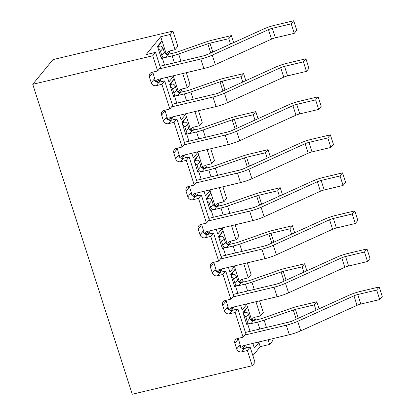 <?xml version="1.0" encoding="UTF-8"?>
<svg xmlns="http://www.w3.org/2000/svg" width="415" height="415" viewBox="0 0 415 415"><rect width="100%" height="100%" fill="white"/><g stroke="black" fill="none" stroke-linecap="round" stroke-linejoin="round"><path stroke-width="0.62" d="M245.664 345.104L246.577 347.952M271.768 338.899L272.448 341.026L269.672 344.419L260.226 346.665L252.885 355.634M260.226 346.665L258.913 342.577L254.369 348.133L252.849 343.397M250.032 331.346L247.584 323.721L246.826 324.649L242.951 312.573L247.496 307.022L246.702 304.548L242.158 310.104L240.638 305.367M237.821 293.317L235.378 285.691L234.62 286.62L230.74 274.543L235.284 268.993L234.491 266.518L229.946 272.074L228.426 267.338M225.615 255.287L223.166 247.662L222.409 248.59L218.534 236.514L223.073 230.963L222.279 228.489L217.74 234.044L216.215 229.308M213.403 217.258L210.955 209.632L210.198 210.561L206.322 198.484L210.867 192.934L210.073 190.459L205.529 196.015L204.009 191.279M201.192 179.228L198.744 171.603L197.986 172.531L194.111 160.455L198.655 154.904L197.862 152.429L193.317 157.985L191.797 153.249M188.986 141.199L186.537 133.573L185.78 134.501L181.9 122.425L186.444 116.874L185.65 114.4L181.106 119.956L179.586 115.22M176.774 103.169L174.326 95.543L173.569 96.472L169.694 84.395L174.233 78.845L173.439 76.37L168.9 81.926L167.38 77.19M164.563 65.139L162.115 57.514L161.357 58.442L157.482 46.366L162.026 40.815L160.714 36.722L146.075 54.624L155.521 52.378L152.746 55.771L32.749 84.307L52.938 59.62L172.936 31.084L170.16 34.476L160.714 36.722M160.195 78.897L161.108 81.745M172.401 116.926L173.32 119.774M184.613 154.956L185.526 157.804M196.824 192.985L197.737 195.833M209.036 231.015L209.949 233.863M221.242 269.045L222.16 271.892M233.453 307.074L234.366 309.922M257.705 342.24L258.913 342.577L258.727 342.002M251.812 320.473L251.371 319.094L250.411 319.519M250.748 319.856L251.371 319.094L247.496 307.022L243.221 313.424M238.22 338.35L240.991 347.671M155.521 52.378L160.408 67.588L157.627 70.981L151.963 72.329A4.098 3.777 -140.7 0 0 150.007 73.538A4.098 3.777 -140.7 0 0 149.4 77.034L151.231 82.735L154.012 79.343A4.098 3.777 -140.7 0 0 159.012 82.248L164.677 80.899L172.614 105.618L169.839 109.01L164.169 110.359A4.098 3.777 -140.7 0 0 162.218 111.568A4.098 3.777 -140.7 0 0 161.611 115.064L163.443 120.765L166.218 117.372A4.098 3.777 -140.7 0 0 171.219 120.277L176.889 118.929L184.825 143.647L182.05 147.04L176.38 148.388A4.098 3.777 -140.7 0 0 174.43 149.597A4.098 3.777 -140.7 0 0 173.823 153.094L175.654 158.795L178.429 155.402A4.098 3.777 -140.7 0 0 183.43 158.307L189.1 156.958L197.037 181.677L194.262 185.069L188.592 186.418A4.098 3.777 -140.7 0 0 186.641 187.627A4.098 3.777 -140.7 0 0 186.034 191.123L187.865 196.824L190.641 193.432A4.098 3.777 -140.7 0 0 195.641 196.337L201.311 194.988L209.243 219.706L206.468 223.099L200.798 224.448A4.098 3.777 -140.7 0 0 198.847 225.656A4.098 3.777 -140.7 0 0 198.24 229.153L200.072 234.854L202.847 231.461A4.098 3.777 -140.7 0 0 207.848 234.366L213.518 233.017L221.454 257.736L218.679 261.128L213.009 262.477A4.098 3.777 -140.7 0 0 211.059 263.686A4.098 3.777 -140.7 0 0 210.452 267.182L212.283 272.883L215.058 269.491A4.098 3.777 -140.7 0 0 220.059 272.396L225.729 271.047L233.666 295.765L230.89 299.158L225.221 300.507A4.098 3.777 -140.7 0 0 223.27 301.715A4.098 3.777 -140.7 0 0 222.663 305.212L224.494 310.913L227.27 307.52A4.098 3.777 -140.7 0 0 232.27 310.425L237.94 309.076L245.877 333.795L243.097 337.188L237.432 338.536A4.098 3.777 -140.7 0 0 235.476 339.745A4.098 3.777 -140.7 0 0 234.869 343.241L236.7 348.942A4.098 3.777 -140.7 0 0 241.701 351.847L247.371 350.499L250.146 347.106L244.482 348.455L241.701 351.847M259.557 300.87L263.292 312.5L260.516 315.898L255.962 301.721M252.097 320.562A4.098 3.777 39.3 0 1 252.896 318.455A4.098 3.777 39.3 0 1 254.846 317.247L260.516 315.898M245.493 304.211L246.702 304.548L246.515 303.972M237.458 338.531A4.098 3.777 -140.7 0 0 237.65 339.844L234.869 343.241M243.097 337.188L235.165 312.469L237.94 309.076M254.872 317.236A4.098 3.777 -140.7 0 0 255.064 318.554L255.557 320.089M239.605 282.444L239.159 281.064L238.205 281.489M238.537 281.827L239.159 281.064L235.284 268.993L231.015 275.394M226.014 300.32L228.784 309.642M247.345 262.84L251.08 274.471L248.305 277.868L243.755 263.691M239.891 282.532A4.098 3.777 39.3 0 1 240.684 280.426A4.098 3.777 39.3 0 1 242.635 279.217L248.305 277.868M233.282 266.181L234.491 266.518L234.304 265.942M225.246 300.502A4.098 3.777 -140.7 0 0 225.438 301.814L222.663 305.212M230.89 299.158L222.954 274.44L225.729 271.047M242.661 279.207A4.098 3.777 -140.7 0 0 242.853 280.524L243.346 282.06M227.394 244.414L226.953 243.034L225.993 243.46M226.331 243.797L226.953 243.034L223.073 230.963L218.804 237.364M213.803 262.29L216.573 271.612M235.134 224.811L238.869 236.441L236.094 239.839L231.544 225.661M227.679 244.502A4.098 3.777 39.3 0 1 228.473 242.396A4.098 3.777 39.3 0 1 230.424 241.188L236.094 239.839M221.076 228.151L222.279 228.489L222.098 227.913M213.035 262.472A4.098 3.777 -140.7 0 0 213.227 263.784L210.452 267.182M218.679 261.128L210.742 236.41L213.518 233.017M230.455 241.177A4.098 3.777 -140.7 0 0 230.641 242.495L231.139 244.03M215.183 206.385L214.742 205.005L213.782 205.43M214.119 205.767L214.742 205.005L210.867 192.934L206.592 199.335M201.591 224.261L204.362 233.583M222.928 186.781L226.663 198.412L223.882 201.809L219.333 187.632M215.468 206.473A4.098 3.777 39.3 0 1 216.267 204.367A4.098 3.777 39.3 0 1 218.217 203.158L223.882 201.809M208.864 190.122L210.073 190.459L209.886 189.883M200.829 224.442A4.098 3.777 -140.7 0 0 201.016 225.755L198.24 229.153M206.468 223.099L198.531 198.38L201.311 194.988M218.243 203.148A4.098 3.777 -140.7 0 0 218.435 204.465L218.928 206.001M202.977 168.355L202.53 166.975L201.576 167.401M201.908 167.738L202.53 166.975L198.655 154.904L194.386 161.305M189.38 186.231L192.155 195.553M210.716 148.752L214.451 160.382L211.676 163.78L207.121 149.602M203.257 168.443A4.098 3.777 39.3 0 1 204.056 166.337A4.098 3.777 39.3 0 1 206.006 165.129L211.676 163.78M196.653 152.092L197.862 152.429L197.675 151.854M188.618 186.413A4.098 3.777 -140.7 0 0 188.809 187.725L186.034 191.123M194.262 185.069L186.325 160.351L189.1 156.958M206.032 165.118A4.098 3.777 -140.7 0 0 206.224 166.436L206.717 167.971M190.765 130.326L190.319 128.946L189.365 129.371M189.697 129.708L190.319 128.946L186.444 116.874L182.175 123.276M177.174 148.202L179.944 157.524M198.505 110.722L202.24 122.352L199.465 125.75L194.915 111.573M191.05 130.414A4.098 3.777 39.3 0 1 191.844 128.308A4.098 3.777 39.3 0 1 193.795 127.099L199.465 125.75M184.447 114.063L185.65 114.4L185.464 113.824M176.406 148.383A4.098 3.777 -140.7 0 0 176.598 149.696L173.823 153.094M182.05 147.04L174.113 122.321L176.889 118.929M193.821 127.089A4.098 3.777 -140.7 0 0 194.013 128.406L194.505 129.942M178.554 92.296L178.113 90.916L177.153 91.342M177.49 91.679L178.113 90.916L174.233 78.845L169.963 85.246M164.963 110.172L167.733 119.494M186.294 72.692L190.029 84.323L187.253 87.721L182.704 73.543M178.839 92.384A4.098 3.777 39.3 0 1 179.633 90.278A4.098 3.777 39.3 0 1 181.583 89.069L187.253 87.721M172.235 76.033L173.439 76.37L173.257 75.795M164.195 110.354A4.098 3.777 -140.7 0 0 164.387 111.666L161.611 115.064M169.839 109.01L161.902 84.292L164.677 80.899M181.614 89.059A4.098 3.777 -140.7 0 0 181.801 90.377L182.299 91.912M166.342 54.266L165.901 52.887L164.942 53.312M165.279 53.649L165.901 52.887L162.026 40.815L157.752 47.217M152.751 72.143L155.521 81.465M172.936 31.084L177.822 46.293L175.047 49.691L170.16 34.476M166.628 54.355A4.098 3.777 39.3 0 1 167.427 52.249A4.098 3.777 39.3 0 1 169.377 51.04L175.047 49.691M151.989 72.324A4.098 3.777 -140.7 0 0 152.181 73.637L149.4 77.034M157.627 70.981L152.746 55.771M250.146 347.106L255.033 362.316L252.258 365.708L132.261 394.25L32.749 84.307M169.403 51.029A4.098 3.777 -140.7 0 0 169.595 52.347L170.088 53.883M269.672 344.419L268.173 339.75M236.7 348.942L239.481 345.55A4.098 3.777 -140.7 0 0 244.482 348.455M252.258 365.708L247.371 350.499M224.494 310.913A4.098 3.777 -140.7 0 0 229.495 313.818L235.165 312.469M212.283 272.883A4.098 3.777 -140.7 0 0 217.284 275.788L222.954 274.44M200.072 234.854A4.098 3.777 -140.7 0 0 205.072 237.759L210.742 236.41M187.865 196.824A4.098 3.777 -140.7 0 0 192.861 199.729L198.531 198.38M175.654 158.795A4.098 3.777 -140.7 0 0 180.655 161.7L186.325 160.351M163.443 120.765A4.098 3.777 -140.7 0 0 168.443 123.67L174.113 122.321M151.231 82.735A4.098 3.777 -140.7 0 0 156.232 85.64L161.902 84.292M161.134 57.747L162.115 57.514M173.346 95.777L174.326 95.543M185.557 133.806L186.537 133.573M197.768 171.836L198.744 171.603M209.974 209.866L210.955 209.632M222.186 247.895L223.166 247.662M234.397 285.925L235.378 285.691M246.603 323.954L247.584 323.721M230.558 44.011L228.847 38.668L231.368 35.581L212.47 40.073A15.365 3.439 -17.8 0 0 206.001 41.977L176.868 52.15A5.219 1.167 -17.8 0 1 174.668 52.793L168.059 54.365A3.071 2.832 39.3 0 1 164.309 52.191L163.022 48.197A3.071 2.832 -140.7 0 0 160.704 46.034L158.468 46.345M228.847 38.668L209.949 43.16A5.12 1.146 -17.8 0 0 207.791 43.793L178.657 53.966A15.464 3.46 162.2 0 1 172.147 55.88L165.533 57.452A3.071 2.832 39.3 0 1 161.783 55.273L160.501 51.284A3.071 2.832 -140.7 0 0 158.385 49.178M207.469 54.479L203.376 55.911M231.368 35.581L233.629 42.62M242.77 82.04L241.053 76.697L243.579 73.611L224.681 78.103A15.365 3.439 -17.8 0 0 218.212 80.007L189.079 90.18A5.219 1.167 -17.8 0 1 186.88 90.823L180.266 92.395A3.071 2.832 39.3 0 1 176.515 90.221L175.234 86.227A3.071 2.832 -140.7 0 0 172.915 84.063L170.679 84.375M241.053 76.697L222.16 81.19A5.12 1.146 -17.8 0 0 220.002 81.822L190.864 91.995A15.464 3.46 162.2 0 1 184.359 93.909L177.745 95.481A3.071 2.832 39.3 0 1 173.994 93.302L172.713 89.313A3.071 2.832 -140.7 0 0 170.596 87.207M219.675 92.509L215.587 93.94M243.579 73.611L245.836 80.65M156.429 81.994A3.071 2.832 39.3 0 1 158.489 79.306L203.864 68.511A15.365 3.439 -17.8 0 0 215.297 64.636L271.55 39.129A5.12 1.146 162.2 0 1 275.363 37.838L294.256 33.345L296.782 30.259L293.727 20.75L291.206 23.837L272.307 28.329A5.12 1.146 162.2 0 0 268.495 29.621L212.241 55.133A15.365 3.439 -17.8 0 1 200.808 59.008L159.36 68.864M159.837 82.051L159.095 79.742A3.071 2.832 39.3 0 1 158.971 79.187M293.727 20.75L274.834 25.242A15.365 3.439 -17.8 0 0 263.395 29.123L207.142 54.63A5.12 1.146 -17.8 0 1 203.334 55.921L159.972 66.234M294.256 33.345L291.206 23.837M168.635 120.023A3.071 2.832 39.3 0 1 170.7 117.336L216.07 106.541A15.365 3.439 -17.8 0 0 227.503 102.666L283.761 77.159A5.12 1.146 162.2 0 1 287.569 75.867L306.467 71.375L308.993 68.288L305.938 58.78L303.417 61.866L284.519 66.359A5.12 1.146 162.2 0 0 280.706 67.65L224.453 93.162A15.365 3.439 -17.8 0 1 213.02 97.037L171.571 106.894M172.043 120.08L171.307 117.772A3.071 2.832 39.3 0 1 171.182 117.217M305.938 58.78L287.04 63.272A15.365 3.439 -17.8 0 0 275.607 67.152L219.353 92.659A5.12 1.146 -17.8 0 1 215.541 93.951L172.178 104.264M306.467 71.375L303.417 61.866M291.61 234.159L289.893 228.815L292.419 225.729L273.521 230.221A15.365 3.439 -17.8 0 0 267.053 232.125L237.919 242.298A5.219 1.167 -17.8 0 1 235.72 242.941L229.106 244.513A3.071 2.832 39.3 0 1 225.355 242.339L224.074 238.345A3.071 2.832 -140.7 0 0 221.75 236.182L219.514 236.493M289.893 228.815L270.995 233.308A5.12 1.146 -17.8 0 0 268.842 233.941L239.704 244.113A15.464 3.46 162.2 0 1 233.199 246.028L226.585 247.599A3.071 2.832 39.3 0 1 222.834 245.421L221.548 241.431A3.071 2.832 -140.7 0 0 219.431 239.325M268.515 244.627L264.428 246.059M292.419 225.729L294.676 232.768M316.028 310.218L314.316 304.875L316.837 301.788L297.939 306.28A15.365 3.439 -17.8 0 0 291.47 308.184L262.337 318.357A5.219 1.167 -17.8 0 1 260.143 319L253.529 320.572A3.071 2.832 39.3 0 1 249.778 318.398L248.497 314.404A3.071 2.832 -140.7 0 0 246.173 312.241L243.937 312.552M314.316 304.875L295.418 309.367A5.12 1.146 -17.8 0 0 293.26 310L264.127 320.173A15.464 3.46 162.2 0 1 257.616 322.087L251.002 323.659A3.071 2.832 39.3 0 1 247.252 321.48L245.971 317.491A3.071 2.832 -140.7 0 0 243.854 315.384M292.938 320.686L288.845 322.118M316.837 301.788L319.099 308.827M229.687 310.171A3.071 2.832 39.3 0 1 231.752 307.484L277.121 296.689A15.365 3.439 -17.8 0 0 288.555 292.814L344.808 267.307A5.12 1.146 162.2 0 1 348.621 266.015L367.519 261.523L370.04 258.436L366.99 248.927L364.463 252.014L345.565 256.506A5.12 1.146 162.2 0 0 341.758 257.798L285.504 283.305A15.365 3.439 -17.8 0 1 274.066 287.185L232.623 297.041M233.095 310.228L232.353 307.92A3.071 2.832 39.3 0 1 232.234 307.365M366.99 248.927L348.092 253.42A15.365 3.439 -17.8 0 0 336.658 257.295L280.405 282.807A5.12 1.146 -17.8 0 1 276.592 284.099L233.23 294.411M367.519 261.523L364.463 252.014M241.898 348.201A3.071 2.832 39.3 0 1 243.958 345.513L289.333 334.718A15.365 3.439 -17.8 0 0 300.766 330.843L357.019 305.336A5.12 1.146 162.2 0 1 360.832 304.045L379.725 299.552L382.251 296.466L379.201 286.957L376.675 290.044L357.777 294.536A5.12 1.146 162.2 0 0 353.964 295.828L297.711 321.335A15.365 3.439 -17.8 0 1 286.277 325.215L244.829 335.071M245.307 348.258L244.565 345.949A3.071 2.832 39.3 0 1 244.44 345.394M379.201 286.957L360.303 291.449A15.365 3.439 -17.8 0 0 348.87 295.324L292.611 320.837A5.12 1.146 -17.8 0 1 288.804 322.128L245.441 332.441M379.725 299.552L376.675 290.044M279.399 196.129L277.687 190.786L280.208 187.699L261.31 192.192A15.365 3.439 -17.8 0 0 254.841 194.096L225.708 204.268A5.219 1.167 -17.8 0 1 223.509 204.911L216.895 206.483A3.071 2.832 39.3 0 1 213.144 204.31L211.863 200.315A3.071 2.832 -140.7 0 0 209.544 198.152L207.308 198.463M277.687 190.786L258.789 195.278A5.12 1.146 -17.8 0 0 256.631 195.911L227.498 206.084A15.464 3.46 162.2 0 1 220.988 207.998L214.373 209.57A3.071 2.832 39.3 0 1 210.623 207.391L209.342 203.402A3.071 2.832 -140.7 0 0 207.225 201.296M256.309 206.597L252.216 208.029M280.208 187.699L282.47 194.739M180.847 158.053A3.071 2.832 39.3 0 1 182.911 155.366L228.281 144.57A15.365 3.439 -17.8 0 0 239.714 140.695L295.968 115.188A5.12 1.146 162.2 0 1 299.78 113.897L318.679 109.404L321.2 106.318L318.149 96.809L315.623 99.896L296.73 104.388A5.12 1.146 162.2 0 0 292.917 105.68L236.664 131.192A15.365 3.439 -17.8 0 1 225.231 135.067L183.783 144.923M184.255 158.11L183.513 155.801A3.071 2.832 39.3 0 1 183.394 155.246M318.149 96.809L299.251 101.302A15.365 3.439 -17.8 0 0 287.818 105.182L231.565 130.689A5.12 1.146 -17.8 0 1 227.752 131.98L184.39 142.293M318.679 109.404L315.623 99.896M303.822 272.188L302.104 266.845L304.631 263.758L285.733 268.251A15.365 3.439 -17.8 0 0 279.264 270.155L250.126 280.327A5.219 1.167 -17.8 0 1 247.931 280.971L241.317 282.542A3.071 2.832 39.3 0 1 237.567 280.369L236.285 276.374A3.071 2.832 -140.7 0 0 233.961 274.211L231.726 274.523M302.104 266.845L283.206 271.337A5.12 1.146 -17.8 0 0 281.048 271.97L251.915 282.143A15.464 3.46 162.2 0 1 245.405 284.057L238.791 285.629A3.071 2.832 39.3 0 1 235.04 283.45L233.759 279.461A3.071 2.832 -140.7 0 0 231.643 277.355M280.727 282.656L276.639 284.088M304.631 263.758L306.887 270.798M267.187 158.099L265.476 152.756L267.997 149.67L249.104 154.162A15.365 3.439 -17.8 0 0 242.63 156.066L213.497 166.239A5.219 1.167 -17.8 0 1 211.302 166.882L204.688 168.454A3.071 2.832 39.3 0 1 200.938 166.28L199.657 162.286A3.071 2.832 -140.7 0 0 197.333 160.123L195.097 160.434M265.476 152.756L246.577 157.249A5.12 1.146 -17.8 0 0 244.419 157.882L215.286 168.054A15.464 3.46 162.2 0 1 208.776 169.968L202.162 171.54A3.071 2.832 39.3 0 1 198.412 169.362L197.13 165.372A3.071 2.832 -140.7 0 0 195.014 163.266M244.098 168.568L240.01 170M267.997 149.67L270.258 156.709M254.981 120.07L253.264 114.727L255.79 111.64L236.892 116.133A15.365 3.439 -17.8 0 0 230.424 118.036L201.285 128.209A5.219 1.167 -17.8 0 1 199.091 128.852L192.477 130.424A3.071 2.832 39.3 0 1 188.726 128.251L187.445 124.256A3.071 2.832 -140.7 0 0 185.121 122.093L182.885 122.404M253.264 114.727L234.366 119.219A5.12 1.146 -17.8 0 0 232.213 119.852L203.075 130.025A15.464 3.46 162.2 0 1 196.565 131.939L189.951 133.511A3.071 2.832 39.3 0 1 186.2 131.332L184.919 127.343A3.071 2.832 -140.7 0 0 182.802 125.237M231.886 130.538L227.799 131.97M255.79 111.64L258.047 118.68M217.476 272.141A3.071 2.832 39.3 0 1 219.54 269.454L264.91 258.659A15.365 3.439 -17.8 0 0 276.343 254.784L332.597 229.277A5.12 1.146 162.2 0 1 336.409 227.985L355.307 223.493L357.829 220.407L354.778 210.898L352.257 213.984L333.359 218.477A5.12 1.146 162.2 0 0 329.546 219.768L273.293 245.275A15.365 3.439 -17.8 0 1 261.86 249.156L220.412 259.012M220.884 272.199L220.142 269.89A3.071 2.832 39.3 0 1 220.023 269.335M354.778 210.898L335.88 215.39A15.365 3.439 -17.8 0 0 324.447 219.265L268.194 244.777A5.12 1.146 -17.8 0 1 264.381 246.069L221.019 256.382M355.307 223.493L352.257 213.984M193.058 196.082A3.071 2.832 39.3 0 1 195.117 193.395L240.493 182.6A15.365 3.439 -17.8 0 0 251.926 178.725L308.179 153.218A5.12 1.146 162.2 0 1 311.992 151.926L330.885 147.434L333.411 144.347L330.361 134.839L327.834 137.925L308.936 142.418A5.12 1.146 162.2 0 0 305.129 143.709L248.87 169.216A15.365 3.439 -17.8 0 1 237.437 173.097L195.994 182.953M196.466 196.139L195.724 193.831A3.071 2.832 39.3 0 1 195.6 193.276M330.361 134.839L311.463 139.331A15.365 3.439 -17.8 0 0 300.029 143.206L243.776 168.718A5.12 1.146 -17.8 0 1 239.963 170.01L196.601 180.323M330.885 147.434L327.834 137.925M205.269 234.112A3.071 2.832 39.3 0 1 207.329 231.425L252.699 220.63A15.365 3.439 -17.8 0 0 264.137 216.755L320.39 191.248A5.12 1.146 162.2 0 1 324.198 189.956L343.096 185.464L345.622 182.377L342.567 172.868L340.046 175.955L321.148 180.447A5.12 1.146 162.2 0 0 317.335 181.739L261.082 207.246A15.365 3.439 -17.8 0 1 249.648 211.126L208.2 220.982M208.672 234.169L207.936 231.861A3.071 2.832 39.3 0 1 207.811 231.305M342.567 172.868L323.674 177.361A15.365 3.439 -17.8 0 0 312.236 181.236L255.982 206.748A5.12 1.146 -17.8 0 1 252.175 208.04L208.812 218.352M343.096 185.464L340.046 175.955M255.064 318.554L253.383 320.603M242.853 280.524L241.177 282.574M230.641 242.495L228.966 244.544M218.435 204.465L216.755 206.514M206.224 166.436L204.543 168.485M194.013 128.406L192.337 130.455M181.801 90.377L180.126 92.426M169.595 52.347L167.914 54.396M159.012 82.248L156.232 85.64M171.219 120.277L168.443 123.67M183.43 158.307L180.655 161.7M195.641 196.337L192.861 199.729M207.848 234.366L205.072 237.759M220.059 272.396L217.284 275.788M232.27 310.425L229.495 313.818M157.907 47.689L159.184 46.127M160.501 51.284L163.022 48.197M174.373 62.81L172.147 55.88M165.533 57.452L168.059 54.365M161.783 55.273L164.309 52.191M212.807 52.062L209.949 43.16M210.747 52.995L207.791 43.793M180.992 61.233L178.657 53.966M170.119 85.718L171.395 84.157M172.713 89.313L175.234 86.227M186.579 100.84L184.359 93.909M177.745 95.481L180.266 92.395M173.994 93.302L176.515 90.221M225.013 90.091L222.16 81.19M222.954 91.025L220.002 81.822M193.198 99.263L190.864 91.995M203.864 68.511L200.808 59.008M157.072 82.217L159.095 79.742M215.297 64.636L212.241 55.133M271.55 39.129L268.495 29.621M275.363 37.838L272.307 28.329M216.07 106.541L213.02 97.037M169.284 120.246L171.307 117.772M227.503 102.666L224.453 93.162M283.761 77.159L280.706 67.65M287.569 75.867L284.519 66.359M218.954 237.837L220.235 236.275M221.548 241.431L224.074 238.345M235.419 252.958L233.199 246.028M226.585 247.599L229.106 244.513M222.834 245.421L225.355 242.339M273.853 242.21L270.995 233.308M271.794 243.143L268.842 233.941M242.038 251.381L239.704 244.113M243.377 313.896L244.653 312.334M245.971 317.491L248.497 314.404M259.842 329.017L257.616 322.087M251.002 323.659L253.529 320.572M247.252 321.48L249.778 318.398M298.276 318.269L295.418 309.367M296.217 319.202L293.26 310M266.461 327.44L264.127 320.173M277.121 296.689L274.066 287.185M230.33 310.394L232.353 307.92M288.555 292.814L285.504 283.305M344.808 267.307L341.758 257.798M348.621 266.015L345.565 256.506M289.333 334.718L286.277 325.215M242.542 348.424L244.565 345.949M300.766 330.843L297.711 321.335M357.019 305.336L353.964 295.828M360.832 304.045L357.777 294.536M206.748 199.807L208.024 198.246M209.342 203.402L211.863 200.315M223.213 214.929L220.988 207.998M214.373 209.57L216.895 206.483M210.623 207.391L213.144 204.31M261.647 204.18L258.789 195.278M259.583 205.114L256.631 195.911M229.827 213.352L227.498 206.084M228.281 144.57L225.231 135.067M181.49 158.276L183.513 155.801M239.714 140.695L236.664 131.192M295.968 115.188L292.917 105.68M299.78 113.897L296.73 104.388M231.165 275.866L232.447 274.305M233.759 279.461L236.285 276.374M247.631 290.988L245.405 284.057M238.791 285.629L241.317 282.542M235.04 283.45L237.567 280.369M286.065 280.239L283.206 271.337M284.005 281.173L281.048 271.97M254.25 289.411L251.915 282.143M194.536 161.777L195.813 160.216M197.13 165.372L199.657 162.286M211.002 176.899L208.776 169.968M202.162 171.54L204.688 168.454M198.412 169.362L200.938 166.28M249.436 166.15L246.577 157.249M247.376 167.084L244.419 157.882M217.621 175.322L215.286 168.054M182.325 123.748L183.606 122.186M184.919 127.343L187.445 124.256M198.79 138.869L196.565 131.939M189.951 133.511L192.477 130.424M186.2 131.332L188.726 128.251M237.224 128.121L234.366 119.219M235.165 129.055L232.213 119.852M205.409 137.292L203.075 130.025M264.91 258.659L261.86 249.156M218.124 272.365L220.142 269.89M276.343 254.784L273.293 245.275M332.597 229.277L329.546 219.768M336.409 227.985L333.359 218.477M240.493 182.6L237.437 173.097M193.701 196.305L195.724 193.831M251.926 178.725L248.87 169.216M308.179 153.218L305.129 143.709M311.992 151.926L308.936 142.418M252.699 220.63L249.648 211.126M205.913 234.335L207.936 231.861M264.137 216.755L261.082 207.246M320.39 191.248L317.335 181.739M324.198 189.956L321.148 180.447"/></g></svg>
